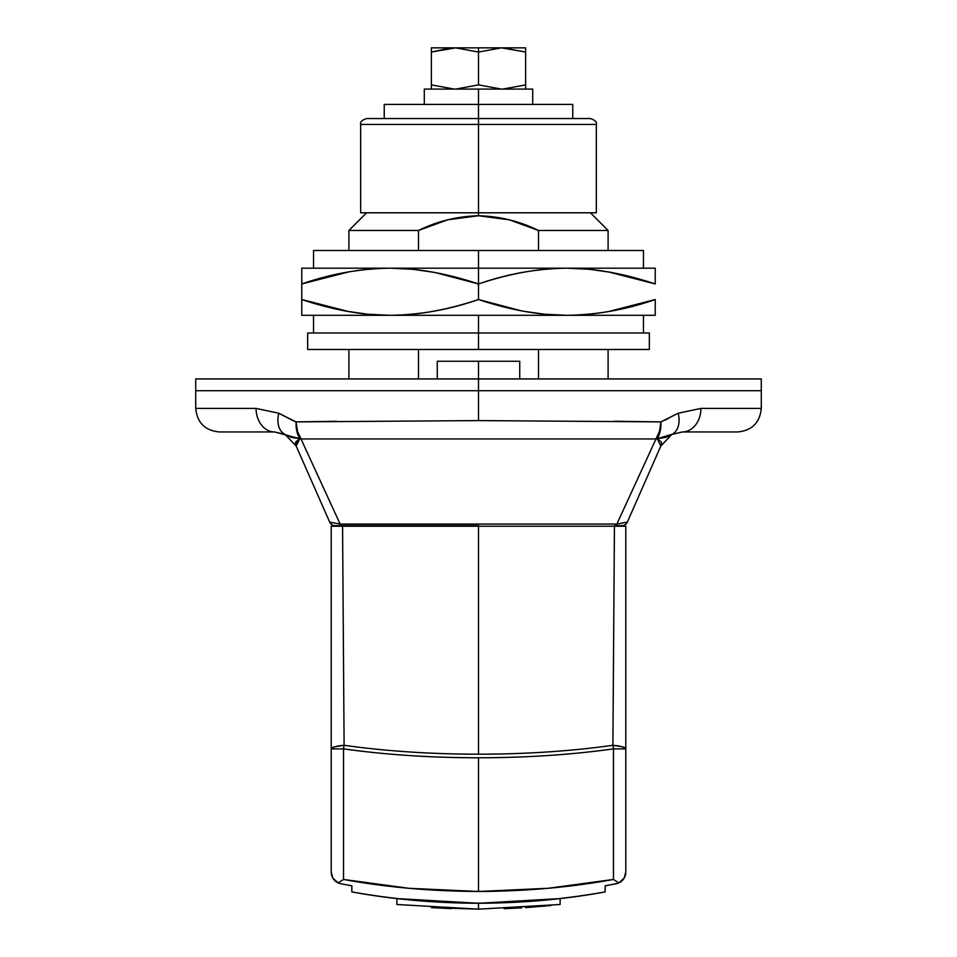 <?xml version="1.0" encoding="UTF-8"?>
<svg xmlns="http://www.w3.org/2000/svg" width="957" height="957" viewBox="0 0 957 957"><rect width="100%" height="100%" fill="white"/><g stroke="black" fill="none" stroke-linecap="round" stroke-linejoin="round"><path stroke-width="1.44" d="M519.735 361.267L478.5 361.267L478.5 378.936L478.5 361.267L437.265 361.267L437.265 378.936L437.265 361.267L519.735 361.267L519.735 378.936L519.735 361.267M290.318 419.286L295.916 421.87M297.436 431.164L301 438.94L656 438.94L616.858 524.065L627.325 522.115A5.886 5.886 90 0 1 621.942 525.632L614.729 525.632A5.886 3.134 -90 0 0 616.858 524.065L340.142 524.065L301 438.94A23.566 15.85 156.2 0 1 299.756 438.713A23.566 15.85 -23.8 0 0 301 438.94L656 438.94L616.858 524.065L340.142 524.065L301 438.94A23.566 15.204 88.9 0 1 296.096 421.893A23.566 15.156 95.3 0 0 299.756 438.713L295.665 441.99L295.557 443.964L295.665 441.99L299.756 438.713A23.566 15.156 -84.7 0 1 296.096 421.893L297.436 431.164L296.096 421.893L478.5 420.59L296.096 421.893L278.798 413.245L256.069 408.4L195.718 408.4L256.069 408.4L278.798 413.245L287.267 417.611L280.461 414.022M195.718 390.719L195.718 378.936L761.282 378.936L478.5 378.936L478.5 390.719L195.718 390.719L761.282 390.719L478.5 390.719L478.5 378.936L195.718 378.936L761.282 378.936L761.282 390.719L478.5 390.719L478.5 420.59L478.5 390.719L195.718 390.719L217.251 390.719L195.718 390.719L195.718 408.4C197.13 422.695 204.977 430.554 219.285 431.954L274.611 431.954L219.285 431.954M366.567 212.801L348.898 230.481L418.496 230.481L447.625 219.823L478.5 215.756L478.5 212.801L478.5 215.756L509.351 219.823L538.504 230.481L538.504 250.507L538.504 230.481L608.102 230.481L538.504 230.481C519.603 221.187 499.602 216.282 478.5 215.756C457.386 216.282 437.385 221.187 418.496 230.481L348.898 230.481L348.898 250.507M478.5 390.719L761.282 390.719L478.5 390.719L761.282 390.719L761.282 408.4L700.931 408.4L761.282 408.4C759.87 422.695 752.023 430.554 737.715 431.954L682.389 431.954L671.981 434.382L682.389 431.954L737.715 431.954M418.496 378.936L418.496 349.484L418.496 378.936M418.496 250.507L418.496 230.481L418.496 250.507M538.504 349.484L538.504 378.936L538.504 349.484M342.271 525.632A5.886 3.134 -90 0 1 340.142 524.065L329.675 522.115A5.886 5.886 0 0 0 335.058 525.632L342.271 525.632L335.058 525.632A5.886 5.886 0 0 1 329.675 522.115L296.18 446.034L285.019 434.382L291.299 437.397L299.756 438.713L296.18 446.034L329.675 522.115L340.142 524.065A5.886 3.134 90 0 0 342.271 525.632L478.62 525.632M671.742 434.502L660.82 446.034L627.325 522.115L616.858 524.065A5.886 3.134 90 0 1 614.729 525.632L621.942 525.632A5.886 5.886 -90 0 0 627.325 522.115L660.82 446.034L657.244 438.713A23.566 15.156 -95.3 0 0 660.904 421.893L678.202 413.245L700.931 408.4A23.566 18.53 90 0 1 682.389 431.954A23.566 18.53 -90 0 0 700.931 408.4M478.5 420.59L660.904 421.893L478.5 420.59M665.462 419.991L669.709 417.623L665.067 420.123M660.88 421.893L614.585 421.236L660.904 421.893L659.564 431.164L656 438.94A23.566 15.204 -88.9 0 0 660.904 421.893A23.566 15.156 84.7 0 1 657.244 438.713A23.566 15.85 -156.2 0 1 656 438.94A23.566 15.85 23.8 0 0 657.244 438.713L665.701 437.397L671.981 434.382A23.566 15.719 -116.2 0 0 678.202 413.245L660.904 421.893M296.79 421.881L336.541 421.295M661.335 441.99L661.359 444.443L661.335 441.99L657.244 438.713L672.496 434.143M295.557 443.964L299.756 438.713L291.299 437.397L285.019 434.382L296.18 446.034L295.103 443.892M299.756 438.713L274.611 431.954A23.566 18.53 -90 0 1 256.069 408.4A23.566 18.53 90 0 0 274.611 431.954L285.019 434.382A23.566 15.719 -63.8 0 1 278.798 413.245A23.566 15.719 116.2 0 0 285.019 434.382L274.611 431.954L285.258 434.502M671.862 434.442L660.82 446.034L671.862 434.442L682.389 431.954M678.202 413.245A23.566 15.719 63.8 0 1 671.981 434.382L672.46 434.155M287.291 417.623L288.978 418.568M291.574 420.015L296.036 421.893M478.5 52.061L501.372 47.85L478.5 47.85L478.5 52.061L501.372 47.85L525.632 52.049L525.632 84.886L502.772 89.085L525.632 84.886L525.632 47.85L502.772 47.85L525.632 47.85L525.632 52.049L502.772 47.85L455.628 47.85L478.5 52.061L478.5 84.886L455.628 89.085L478.5 84.886L478.5 47.85L455.628 47.85L478.5 52.061M478.5 89.085L424.298 89.085L478.5 89.085L478.5 104.409L478.5 89.085L532.702 89.085L478.5 89.085M478.5 84.886L501.372 89.085L478.5 84.886L455.628 89.085M454.228 89.085L431.368 84.886L431.368 89.085L431.368 52.049L455.628 47.85L431.368 47.85L431.368 84.886L454.228 89.085M525.632 89.085L525.632 84.886L525.632 89.085M431.368 52.049L431.368 47.85L454.228 47.85L431.368 52.049L450.221 48.029M478.5 526.218L478.5 754.2C526.075 754.152 570.874 751.185 612.899 745.288L614.43 526.218L342.57 526.218L344.101 745.288C386.066 751.185 430.865 754.152 478.5 754.2L478.5 526.218L331.218 526.218L331.218 748.876L331.218 526.218L342.57 526.218L344.101 745.288L334.699 746.771L331.218 748.876L331.218 872.138L331.218 748.876A23.566 4.019 0 0 1 344.101 745.288A23.566 11.149 98.8 0 0 343.539 748.876L343.539 879.447L408.771 888.287L478.5 891.481L548.146 888.287L613.461 879.447L613.461 748.876C571.281 754.762 526.29 757.729 478.5 757.777L478.5 891.481L478.5 757.777C430.65 757.741 385.659 754.762 343.539 748.876L331.218 748.876L343.539 748.876A23.566 11.149 -81.2 0 1 344.101 745.288C386.066 751.185 430.865 754.152 478.5 754.2C526.075 754.152 570.874 751.185 612.899 745.288A23.566 4.019 0 0 1 625.782 748.876L625.782 526.218L478.5 526.218M431.368 907.607L478.5 909.15L560.132 904.497L560.132 898.575L570.504 897.295M386.389 897.283L396.868 898.575L396.916 904.509M525.668 907.595L545.179 906.052M386.592 897.307L396.868 898.575L396.868 904.497L478.5 909.15L478.5 903.264L478.5 909.15L396.868 904.497M442.589 902.355L426.631 901.374M478.644 909.15L560.132 904.497L560.132 898.575L479.05 903.264M353.576 892.223L351.841 891.912C436.26 906.889 520.692 906.889 605.159 891.912C565.324 899.281 523.12 903.061 478.548 903.264L478.5 903.264M351.841 891.912L351.841 885.811L340.704 883.694L351.841 885.811L351.841 891.912C391.712 899.293 433.94 903.073 478.548 903.264M374.833 895.68L382.441 896.757M376.304 895.896L375.108 895.716M581.976 895.704L581.246 895.812M599.261 892.953L605.159 891.912L605.159 885.811L616.296 883.694A11.783 11.783 0 0 0 618.832 882.88L624.12 878.179L625.782 872.138L625.782 526.218L614.43 526.218L612.899 745.288A23.566 11.149 81.2 0 1 613.461 748.876L613.461 879.447C571.365 887.223 526.374 891.23 478.5 891.481C430.53 891.218 385.539 887.211 343.539 879.447L343.539 748.876C385.659 754.762 430.65 757.741 478.5 757.777C526.29 757.729 571.281 754.762 613.461 748.876L625.782 748.876L613.461 748.876A23.566 11.149 -98.8 0 0 612.899 745.288L622.301 746.771L625.782 748.876L625.782 872.138L624.12 878.179L618.832 882.88L613.76 884.196L618.832 882.88A11.783 11.783 0 0 0 625.782 872.138A11.783 11.783 0 0 1 616.296 883.694M340.704 883.694L338.168 882.88L343.539 879.447L338.168 882.88L332.88 878.179L338.168 882.88L340.704 883.694A11.783 11.783 0 0 1 331.218 872.138L332.88 878.179L331.218 872.138A11.783 11.783 0 0 0 340.704 883.694M396.868 898.575L478.033 903.264M432.014 907.643L450.867 908.624M504.124 908.695L521.673 907.846M526.529 907.547L550.897 905.489M613.76 884.196L606.822 885.512M350.178 885.512L343.24 884.196M605.159 891.912L605.159 885.811M618.832 882.88L613.461 879.447M348.898 271.848L301.766 283.966C330.62 273.893 360.071 268.63 390.133 268.187L412.611 269.276L434.825 272.446L478.5 283.966L478.5 268.187L478.5 299.529C446.931 310.056 417.467 315.308 390.133 315.308C362.787 315.308 333.335 310.056 301.766 299.529L301.766 315.308L390.133 315.308L367.644 314.219L345.441 311.049L301.766 299.529L301.766 315.308L478.5 315.308L478.5 332.988L478.5 315.308L655.234 315.308L655.234 299.529C626.38 309.613 596.929 314.865 566.867 315.308L544.389 314.219L522.175 311.049L478.5 299.529C449.646 309.613 420.183 314.865 390.133 315.308L655.234 315.308L655.234 299.529C623.665 310.056 594.213 315.308 566.867 315.308C539.533 315.308 510.069 310.056 478.5 299.529L478.5 283.966C507.354 273.893 536.817 268.63 566.867 268.187L478.5 268.187L478.5 250.507L313.549 250.507L478.5 250.507L313.549 250.507L313.549 268.187M643.451 268.187L643.451 250.507L478.5 250.507L478.5 268.187L301.766 268.187L301.766 283.966C333.335 273.439 362.787 268.187 390.133 268.187L301.766 268.187L301.766 299.529L348.898 311.611M566.867 268.187L589.356 269.276L611.559 272.446L655.234 283.966L655.234 268.187L390.133 268.187C417.467 268.187 446.931 273.439 478.5 283.966C510.069 273.439 539.533 268.187 566.867 268.187C594.213 268.187 623.665 273.439 655.234 283.966L655.234 268.187L566.867 268.187M478.5 250.507L643.451 250.507L478.5 250.507M654.971 283.882L608.102 271.824M608.102 311.671L655.234 299.529M301.766 299.529L301.766 283.966M478.5 124.434L360.669 124.434L478.5 124.434L360.669 124.434L478.5 124.434L478.5 118.548L366.567 118.548C361.818 120.163 359.856 122.125 360.669 124.434L360.669 212.801L478.5 212.801L360.669 212.801L478.5 212.801L478.5 124.434L596.331 124.434L478.5 124.434L596.331 124.434L478.5 124.434L478.5 212.801L596.331 212.801L478.5 212.801L596.331 212.801L596.331 124.434C597.144 122.125 595.182 120.163 590.433 118.548L478.5 118.548L590.433 118.548L478.5 118.548L478.5 124.434M478.5 332.988L307.652 332.988L478.5 332.988L307.652 332.988L307.652 349.484L478.5 349.484L307.652 349.484L478.5 349.484L478.5 332.988L649.348 332.988L478.5 332.988L478.5 349.484L649.348 349.484L478.5 349.484L649.348 349.484L649.348 332.988L478.5 332.988M572.764 118.548L572.764 104.409L384.236 104.409L572.764 104.409L478.5 104.409L478.5 118.548L478.5 104.409L384.236 104.409L384.236 118.548M348.898 349.484L348.898 378.936M608.102 378.936L608.102 349.484M608.102 250.507L608.102 230.481L590.433 212.801M284.54 434.155L283.463 433.688M424.298 89.085L424.298 104.409M532.702 89.085L532.702 104.409M313.549 315.308L313.549 332.988M643.451 315.308L643.451 332.988"/></g></svg>
